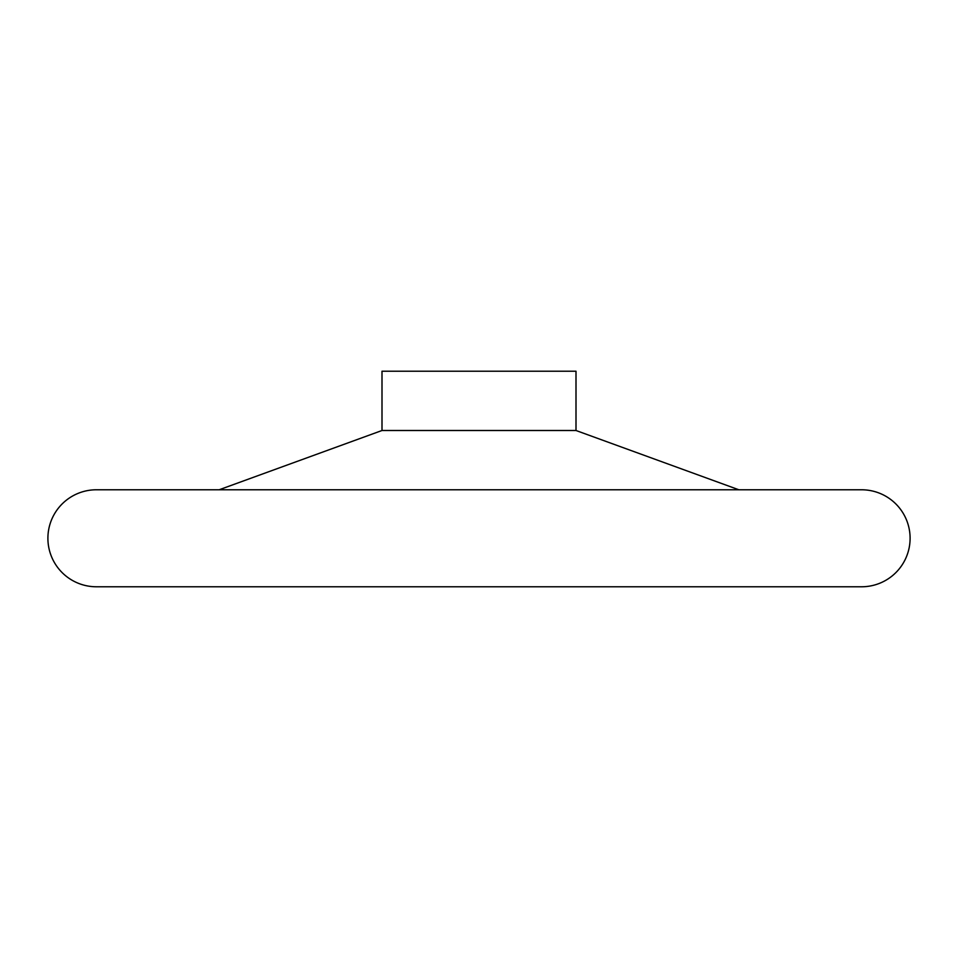 <?xml version="1.0" encoding="UTF-8"?>
<svg xmlns="http://www.w3.org/2000/svg" width="958" height="958" viewBox="0 0 958 958"><rect width="100%" height="100%" fill="white"/><g stroke="black" fill="none" stroke-linecap="round" stroke-linejoin="round"><path stroke-width="1.44" d="M47.9 538.276A48.499 48.499 0 0 0 96.399 586.775L861.601 586.775A48.499 48.499 0 0 0 910.1 538.276A48.499 48.499 0 0 0 861.601 489.778L96.399 489.778A48.499 48.499 0 0 0 47.9 538.276M219.143 489.778L382.002 430.501L382.002 371.225L575.998 371.225L575.998 430.501L738.857 489.778M382.002 430.501L575.998 430.501"/></g></svg>
